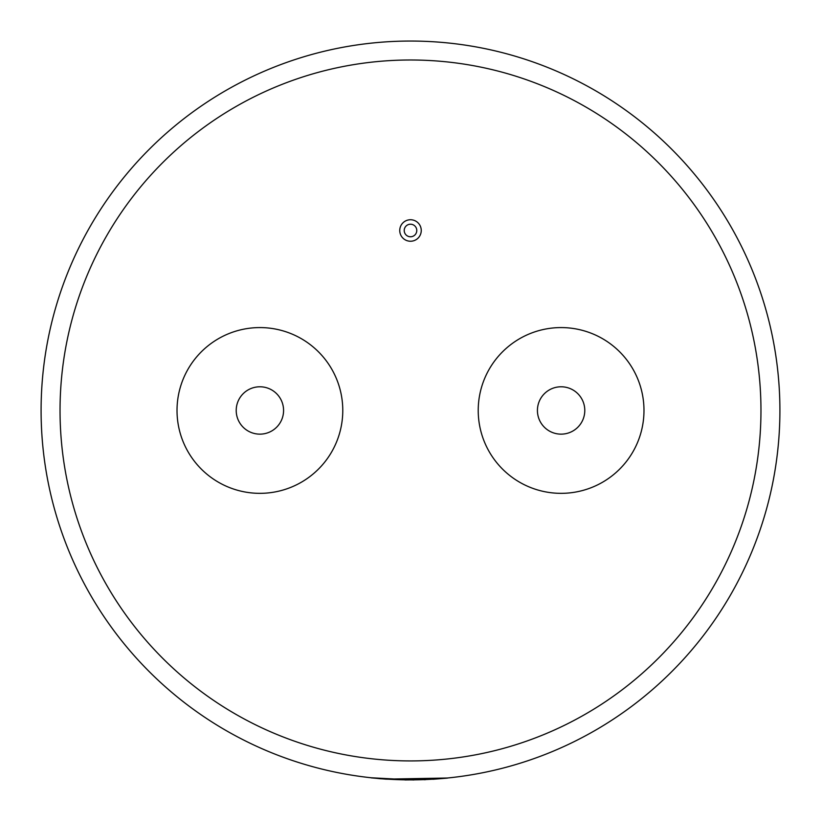 <?xml version="1.0" encoding="UTF-8"?>
<svg xmlns="http://www.w3.org/2000/svg" width="821" height="821" viewBox="0 0 821 821"><rect width="100%" height="100%" fill="white"/><g stroke="black" fill="none" stroke-linecap="round" stroke-linejoin="round"><path stroke-width="1.23" d="M410.5 224.215A6.281 6.281 0 0 0 404.219 230.496A6.281 6.281 0 0 0 410.5 236.766A6.281 6.281 0 0 0 416.781 230.496A6.281 6.281 0 0 0 410.5 224.215M410.5 241.241A10.755 10.755 0 0 0 421.255 230.496A10.755 10.755 0 0 0 410.5 219.741A10.755 10.755 0 0 0 399.745 230.496A10.755 10.755 0 0 0 410.5 241.241M561.102 434.145A23.676 23.676 0 0 1 537.427 410.459A23.676 23.676 0 0 1 561.102 386.783A23.676 23.676 0 0 1 584.788 410.459A23.676 23.676 0 0 1 561.102 434.145M561.102 327.579A82.88 82.88 0 0 1 643.982 410.459A82.88 82.88 0 0 1 561.102 493.339A82.88 82.88 0 0 1 478.222 410.459A82.88 82.88 0 0 1 561.102 327.579M259.898 386.783A23.676 23.676 0 0 0 236.212 410.459A23.676 23.676 0 0 0 259.898 434.145A23.676 23.676 0 0 0 283.573 410.459A23.676 23.676 0 0 0 259.898 386.783M410.5 41.05A369.409 369.409 0 0 1 779.909 410.459A369.409 369.409 0 0 1 410.5 779.868A369.409 369.409 0 0 1 41.091 410.459A369.409 369.409 0 0 1 410.5 41.05A369.409 369.409 0 0 1 779.909 410.459A369.409 369.409 0 0 1 410.5 779.868L371.174 777.774L379.959 778.698M259.898 493.339A82.88 82.88 0 0 0 342.778 410.459A82.88 82.88 0 0 0 259.898 327.579A82.88 82.88 0 0 0 177.018 410.459A82.88 82.88 0 0 0 259.898 493.339M410.5 779.868L371.174 777.774M432.944 779.191L405.759 779.94M425.678 779.652L424.108 779.714M413.969 779.858L404.897 779.919M399.858 779.714L380.246 778.729M385.654 779.129L413.979 779.95M380.277 778.729L379.518 778.667M447.435 778.021L385.87 779.139L371.164 777.867M447.435 778.113L432.944 779.283M410.5 760.923A350.464 350.464 0 0 0 760.964 410.459A350.464 350.464 0 0 0 410.5 59.995A350.464 350.464 0 0 0 60.036 410.459A350.464 350.464 0 0 0 410.5 760.923"/></g></svg>
